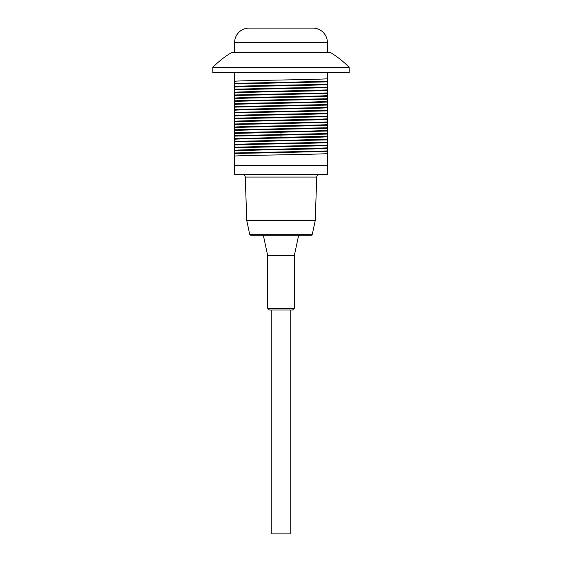 <?xml version="1.0" encoding="UTF-8"?>
<svg xmlns="http://www.w3.org/2000/svg" width="562" height="562" viewBox="0 0 562 562"><rect width="100%" height="100%" fill="white"/><g stroke="black" fill="none" stroke-linecap="round" stroke-linejoin="round"><path stroke-width="0.84" d="M234.593 52.463L234.593 42.6A14.5 14.5 0 0 1 249.099 28.1L312.901 28.1A14.5 14.5 0 0 1 327.407 42.6L234.593 42.6M327.407 52.463L327.407 42.6M327.407 165.572L234.593 165.572L234.593 174.269L327.407 174.269L327.407 165.572L234.593 165.572L234.593 156.06C243.599 155.245 318.394 154.431 327.407 153.616L327.407 165.572M212.843 67.299A95.709 95.709 0 0 1 231.699 52.463L330.301 52.463A95.709 95.709 0 0 1 349.157 67.299L349.157 72.765L212.843 72.765L212.843 67.299L349.157 67.299M234.593 72.765L234.593 156.06M327.407 72.765L327.407 78.792C318.394 79.607 243.606 80.422 234.593 81.237M234.593 86.457C243.606 85.642 318.394 84.827 327.407 84.012L327.407 84.595C318.394 85.41 243.606 86.225 234.593 87.04M234.593 92.259C243.606 91.444 318.394 90.63 327.407 89.815L327.407 90.391C318.394 91.206 243.606 92.02 234.593 92.835M234.593 98.055C243.606 97.24 318.394 96.425 327.407 95.61L327.407 96.193C318.394 97.008 243.606 97.823 234.593 98.638M234.593 103.858C243.606 103.043 318.394 102.228 327.407 101.413L327.407 101.996C318.394 102.811 243.606 103.626 234.593 104.441M234.593 109.66C243.606 108.845 318.394 108.03 327.407 107.216L327.407 107.792C318.394 108.606 243.606 109.421 234.593 110.236M234.593 115.456C243.606 114.641 318.394 113.826 327.407 113.011L327.407 113.594C318.401 114.409 243.606 115.224 234.593 116.039M234.593 121.259C243.606 120.444 318.401 119.629 327.407 118.814L327.407 119.397C318.394 120.212 243.606 121.027 234.593 121.842M234.593 127.061C243.606 126.246 318.394 125.431 327.407 124.616L327.407 125.193C318.394 126.007 243.606 126.822 234.593 127.637M234.593 132.864C243.606 132.049 318.394 131.234 327.407 130.419L327.407 130.995L234.593 133.44M234.593 138.659L327.407 136.215L327.407 136.798C318.394 137.613 243.606 138.428 234.593 139.243M234.593 144.462C243.606 143.647 318.394 142.832 327.407 142.017L327.407 142.593C318.394 143.408 243.606 144.223 234.593 145.038M234.593 150.265C243.606 149.45 318.394 148.635 327.407 147.82L327.407 148.396C318.394 149.211 243.599 150.026 234.593 150.841M327.407 84.012L327.407 81.335L234.593 83.38M327.407 81.335L327.407 78.792M327.407 89.815L327.407 87.138L234.593 89.182M327.407 87.138L327.407 84.595M327.407 95.61L327.407 92.941L234.593 94.978M327.407 92.941L327.407 90.391M327.407 147.82L327.407 145.677L234.593 147.715M327.407 136.215L327.407 134.072L234.593 136.116M327.407 142.017L327.407 139.875L234.593 141.919M327.407 153.616L327.407 151.473L234.593 153.517M327.407 134.072L327.407 133.538L234.593 135.583M327.407 139.875L327.407 139.341L234.593 141.385M327.407 145.677L327.407 145.144L234.593 147.181M327.407 151.473L327.407 150.946L234.593 152.983M327.407 139.341L327.407 136.798M327.407 145.144L327.407 142.593M327.407 150.946L327.407 148.396M327.407 118.814L327.407 116.137L234.593 118.182M327.407 116.137L327.407 113.594M327.407 124.616L327.407 121.94L234.593 123.984M327.407 121.94L327.407 119.397M327.407 130.419L327.407 127.743L234.593 129.78M327.407 127.743L327.407 125.193M327.407 133.538L327.407 130.995M327.407 113.011L327.407 107.792M327.407 107.216L327.407 101.996M327.407 101.413L327.407 96.193M327.407 116.671L234.593 118.715M327.407 122.474L234.593 124.511M327.407 128.276L234.593 130.314M327.407 99.27L234.593 101.315M327.407 105.073L234.593 107.11M327.407 110.869L234.593 112.913M327.407 98.736L234.593 100.781M327.407 104.539L234.593 106.583M327.407 110.342L234.593 112.379M327.407 81.869L234.593 83.914M327.407 87.672L234.593 89.709M327.407 93.468L234.593 95.512M242.363 174.269A2.901 2.901 0 0 1 245.257 177.072L246.774 220.473A1.159 1.159 0 0 0 246.795 220.676L249.683 234.256A1.159 1.159 0 0 0 250.821 235.176L311.179 235.176A1.159 1.159 0 0 0 312.317 234.256L315.205 220.676A1.159 1.159 0 0 0 315.226 220.473L316.743 177.072L245.257 177.072M319.637 174.269A2.901 2.901 0 0 0 316.743 177.072M267.66 308.264L294.34 308.264L292.598 309.999L269.402 309.999L267.66 308.264L267.66 255.478L263.311 235.176L298.689 235.176L294.34 255.478L267.66 255.478M294.34 308.264L294.34 255.478M290.21 309.999L290.21 533.9L271.79 533.9L271.79 309.999M281 137.437L281 132.218M315.226 220.473L246.774 220.473M315.205 220.676L246.795 220.676M249.683 234.256L312.317 234.256"/></g></svg>
